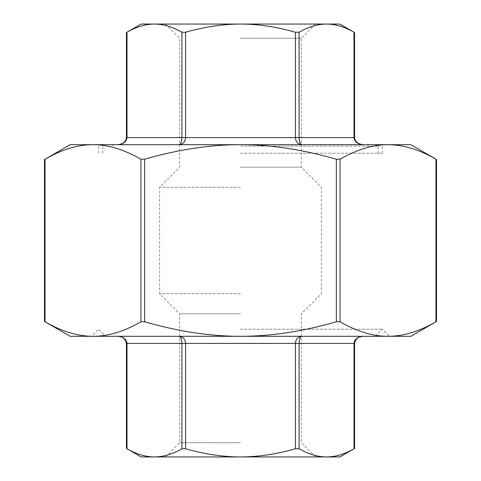 <?xml version="1.0" encoding="UTF-8"?>
<svg xmlns="http://www.w3.org/2000/svg" width="481" height="481" viewBox="0 0 481 481"><rect width="100%" height="100%" fill="white"/><g stroke="black" fill="none" stroke-linecap="round" stroke-linejoin="round"><path stroke-width="0.36" stroke-dasharray="2.4 1.8" d="M44.486 159.524L45.058 159.205C61.929 149.501 77.904 144.667 92.995 144.697C108.087 144.667 124.068 149.501 140.933 159.205L144.625 159.205C178.361 149.501 210.317 144.667 240.5 144.697C270.683 144.667 302.639 149.501 336.375 159.205L340.067 159.205C356.932 149.501 372.913 144.667 388.005 144.697C403.096 144.667 419.071 149.501 435.942 159.205L436.514 159.524M436.514 321.476L435.942 321.795C419.071 331.499 403.096 336.333 388.005 336.303C372.913 336.333 356.932 331.499 340.067 321.795L336.375 321.795C302.639 331.499 270.683 336.333 240.5 336.303C210.317 336.333 178.361 331.499 144.625 321.795L140.933 321.795C124.068 331.499 108.087 336.333 92.995 336.303C77.904 336.333 61.929 331.499 45.058 321.795L44.486 321.476M410.822 144.697L70.178 144.697M141.143 456.95L154.455 456.95C145.635 456.914 136.484 454.19 127.002 448.773L126.437 448.454M181.908 448.773C172.432 454.19 163.281 456.914 154.455 456.95L326.545 456.95C317.719 456.914 308.568 454.19 299.092 448.773L295.406 448.773C276.449 454.19 258.147 456.914 240.5 456.95C222.853 456.914 204.551 454.19 185.594 448.773L181.908 448.773L181.908 343.404C181.734 339.099 180.778 336.736 179.04 336.303L117.58 336.303C123.292 336.736 126.437 339.099 127.002 343.404L127.002 448.773M117.58 336.303L179.04 336.303C183.014 336.736 185.197 339.099 185.594 343.404L126.437 343.404M295.406 448.773L295.406 343.404C295.803 339.099 297.986 336.736 301.96 336.303C300.222 336.736 299.266 339.099 299.092 343.404L185.594 343.404L185.594 448.773M179.04 336.303L363.42 336.303L179.04 336.303M354.563 448.454L353.998 448.773C344.516 454.19 335.365 456.914 326.545 456.95L339.857 456.95M353.998 448.773L353.998 343.404C354.563 339.099 357.708 336.736 363.42 336.303M339.857 24.05L154.455 24.05C163.281 24.086 172.432 26.81 181.908 32.227L185.594 32.227C204.551 26.81 222.853 24.086 240.5 24.05C258.147 24.086 276.449 26.81 295.406 32.227L299.092 32.227L299.092 137.596C299.266 141.901 300.222 144.264 301.96 144.697L363.42 144.697C357.708 144.264 354.563 141.901 353.998 137.596L354.563 137.596M299.092 32.227C308.568 26.81 317.719 24.086 326.545 24.05C335.365 24.086 344.516 26.81 353.998 32.227L354.563 32.546M363.42 144.697L301.96 144.697C297.986 144.264 295.803 141.901 295.406 137.596L353.998 137.596L353.998 32.227M185.594 32.227L185.594 137.596C185.197 141.901 183.014 144.264 179.04 144.697C180.778 144.264 181.734 141.901 181.908 137.596L295.406 137.596L295.406 32.227M301.96 144.697L117.58 144.697L301.96 144.697M126.437 32.546L127.002 32.227C136.484 26.81 145.635 24.086 154.455 24.05L141.143 24.05M127.002 32.227L127.002 137.596C126.437 141.901 123.292 144.264 117.58 144.697M70.178 336.303L410.822 336.303M240.5 144.697L382.437 144.697L240.5 144.697M240.5 442.754L179.708 442.754L240.5 442.754M240.5 313.84L179.708 313.84L240.5 313.84M240.5 38.246L301.292 38.246L240.5 38.246M240.5 167.16L301.292 167.16L240.5 167.16M240.5 329.208L382.437 329.208L240.5 329.208M93.001 336.303L240.5 336.303L91.468 336.303L98.563 329.208L105.664 336.303M375.336 336.303L382.437 329.208L389.532 336.303L240.5 336.303L387.999 336.303M240.5 146.116L378.174 146.116L240.5 146.116M240.5 153.211L382.437 153.211L240.5 153.211M240.5 293.723L159.596 293.723L240.5 293.723M240.5 187.277L159.596 187.277L240.5 187.277M45.058 159.205L45.058 321.795M140.933 321.795L140.933 159.205M144.625 159.205L144.625 321.795M336.375 321.795L336.375 159.205M340.067 159.205L340.067 321.795M435.942 321.795L435.942 159.205M354.563 343.404L299.092 343.404L299.092 448.773M126.437 137.596L181.908 137.596L181.908 32.227M165.518 24.05L179.708 38.246L179.708 167.16L159.596 187.277L159.596 293.723L179.708 313.84L179.708 442.754L165.518 456.95M315.482 24.05L301.292 38.246L301.292 167.16L321.404 187.277L321.404 293.723L301.292 313.84L301.292 442.754L315.482 456.95M378.174 153.211L378.174 146.116M102.826 153.211L102.826 146.116M382.437 153.211L382.437 144.697M98.563 153.211L98.563 144.697M368.242 146.116L368.242 144.697M112.758 146.116L112.758 144.697"/><path stroke-width="0.72" d="M44.486 159.524L70.178 144.697L92.995 144.697C77.904 144.667 61.929 149.501 45.058 159.205L44.486 159.524L44.486 321.476L45.058 321.795C61.929 331.499 77.904 336.333 92.995 336.303L70.178 336.303L44.486 321.476M436.514 159.524L435.942 159.205C419.071 149.501 403.096 144.667 388.005 144.697C372.913 144.667 356.932 149.501 340.067 159.205L336.375 159.205C302.639 149.501 270.683 144.667 240.5 144.697C210.317 144.667 178.361 149.501 144.625 159.205L140.933 159.205C124.068 149.501 108.087 144.667 92.995 144.697L410.822 144.697L436.514 159.524L436.514 321.476L435.942 321.795C419.071 331.499 403.096 336.333 388.005 336.303L240.5 336.303C270.683 336.333 302.639 331.499 336.375 321.795L340.067 321.795C356.932 331.499 372.913 336.333 388.005 336.303L410.822 336.303L436.514 321.476M140.933 321.795L144.625 321.795C178.361 331.499 210.317 336.333 240.5 336.303L92.995 336.303C108.087 336.333 124.068 331.499 140.933 321.795L140.933 159.205M354.563 448.454L339.857 456.95L141.143 456.95L127.002 448.773C136.484 454.19 145.635 456.914 154.455 456.95C163.281 456.914 172.432 454.19 181.908 448.773L185.594 448.773C204.551 454.19 222.853 456.914 240.5 456.95C258.147 456.914 276.449 454.19 295.406 448.773L299.092 448.773C308.568 454.19 317.719 456.914 326.545 456.95C335.365 456.914 344.516 454.19 353.998 448.773L354.563 448.454L354.563 343.404L353.998 343.404L353.998 448.773M127.002 448.773L127.002 343.404C126.437 339.099 123.292 336.736 117.58 336.303C122.439 336.327 125.391 338.696 126.437 343.404L181.908 343.404L181.908 448.773M354.563 343.404C355.609 338.696 358.561 336.327 363.42 336.303C357.708 336.736 354.563 339.099 353.998 343.404L299.092 343.404C299.266 339.099 300.222 336.736 301.96 336.303C297.986 336.736 295.803 339.099 295.406 343.404L295.406 448.773M179.04 336.303C180.778 336.736 181.734 339.099 181.908 343.404L185.594 343.404C185.197 339.099 183.014 336.736 179.04 336.303M354.563 137.596L354.563 32.546L353.998 32.227L353.998 137.596C354.563 141.901 357.708 144.264 363.42 144.697C357.942 144.156 354.996 141.787 354.563 137.596L295.406 137.596C295.803 141.901 297.986 144.264 301.96 144.697C300.222 144.264 299.266 141.901 299.092 137.596L299.092 32.227L295.406 32.227C276.449 26.81 258.147 24.086 240.5 24.05C222.853 24.086 204.551 26.81 185.594 32.227L181.908 32.227C172.432 26.81 163.281 24.086 154.455 24.05C145.635 24.086 136.484 26.81 127.002 32.227L126.437 32.546L126.437 137.596C126.004 141.787 123.058 144.156 117.58 144.697C123.292 144.264 126.437 141.901 127.002 137.596L126.437 137.596M353.998 32.227C344.516 26.81 335.365 24.086 326.545 24.05L339.857 24.05L354.563 32.546M126.437 32.546L141.143 24.05L326.545 24.05C317.719 24.086 308.568 26.81 299.092 32.227M181.908 32.227L181.908 137.596C181.734 141.901 180.778 144.264 179.04 144.697C183.014 144.264 185.197 141.901 185.594 137.596L185.594 32.227M91.468 336.303L93.001 336.303M387.999 336.303L389.532 336.303M45.058 321.795L45.058 159.205M435.942 159.205L435.942 321.795M340.067 321.795L340.067 159.205M336.375 159.205L336.375 321.795M144.625 321.795L144.625 159.205M299.092 448.773L299.092 343.404L185.594 343.404L185.594 448.773M295.406 32.227L295.406 137.596L127.002 137.596L127.002 32.227M126.437 448.454L126.437 343.404"/></g></svg>
